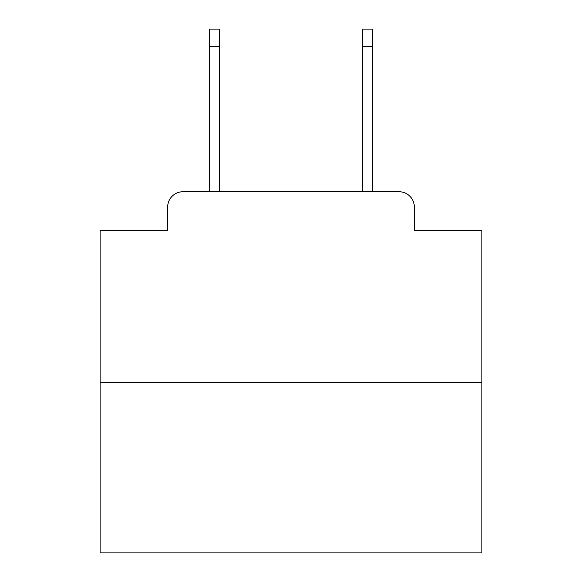 <?xml version="1.0" encoding="UTF-8"?>
<svg xmlns="http://www.w3.org/2000/svg" width="582" height="582" viewBox="0 0 582 582"><rect width="100%" height="100%" fill="white"/><g stroke="black" fill="none" stroke-linecap="round" stroke-linejoin="round"><path stroke-width="0.87" d="M167.689 207.01L167.689 230.676L167.689 207.01A15.27 15.27 0 0 1 182.959 191.74L209.68 191.74L209.68 29.1L219.61 29.1L219.61 191.74L231.44 191.74M481.889 382.629L100.111 382.629L100.111 552.9L481.889 552.9L481.889 230.676L414.311 230.676L414.311 207.01A15.27 15.27 0 0 0 399.041 191.74L182.959 191.74M100.111 382.629L100.111 230.676L167.689 230.676M350.56 191.74L362.39 191.74L362.39 29.1L372.32 29.1L372.32 191.74L399.041 191.74M414.311 230.676L414.311 207.01M209.68 46.662L219.61 46.662M372.32 46.662L362.39 46.662"/></g></svg>
